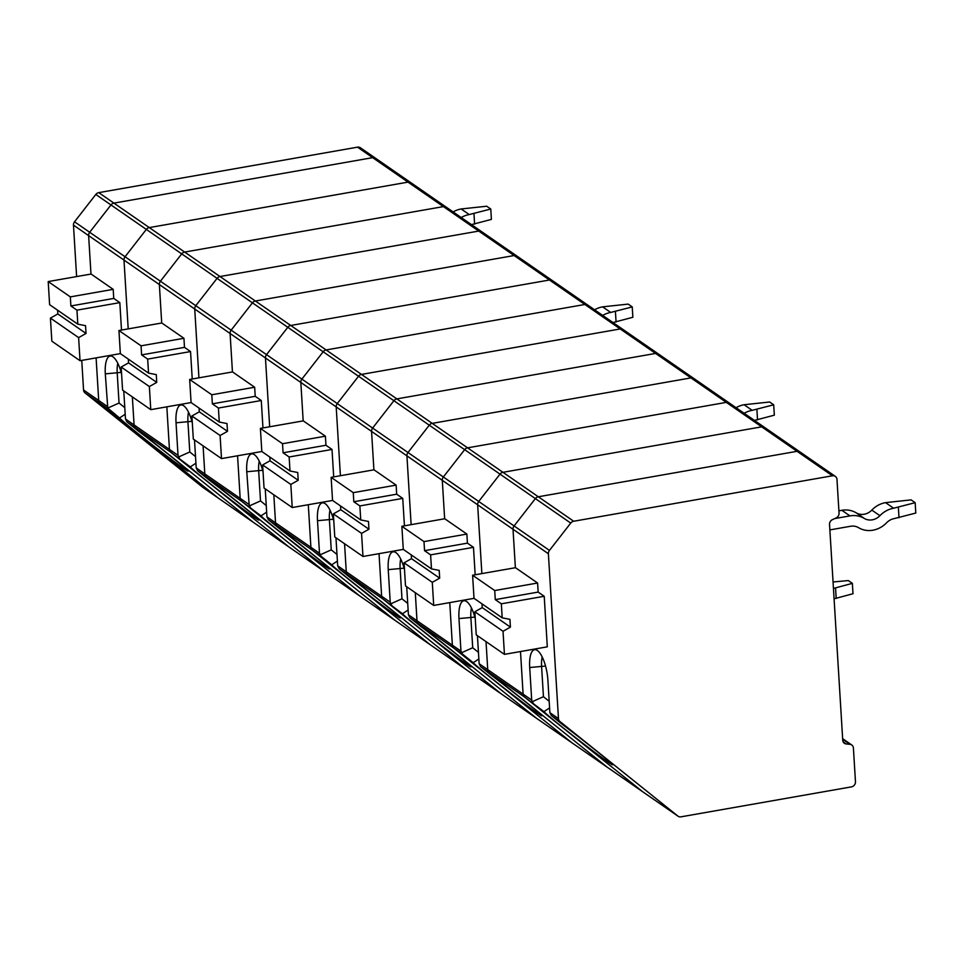 <?xml version="1.0" encoding="UTF-8"?>
<svg xmlns="http://www.w3.org/2000/svg" width="964" height="964" viewBox="0 0 964 964"><rect width="100%" height="100%" fill="white"/><g stroke="black" fill="none" stroke-linecap="round" stroke-linejoin="round"><path stroke-width="1.45" d="M218.539 498.243A4.627 4.133 -55.3 0 1 218.105 497.942L253.472 522.416L135.526 427.835L253.472 522.416A4.627 4.133 124.7 0 0 253.677 522.572A4.627 4.133 -55.3 0 1 253.472 522.416L288.839 546.889L170.893 452.309L190.294 466.925A43.549 1.241 -142.1 0 0 226.106 496.171A43.549 1.241 -142.1 0 0 258.822 520.066A43.549 1.241 -142.1 0 0 208.477 479.506L197.668 470.842L206.26 476.782L324.205 571.363L206.26 476.782A4.627 4.133 -55.3 0 1 204.802 473.89A4.627 4.133 124.7 0 0 206.26 476.782L241.615 501.256L359.572 595.836L241.615 501.256A4.627 4.133 -55.3 0 1 240.169 498.352A4.627 4.133 124.7 0 0 241.615 501.256L261.027 515.873A43.549 1.241 -142.1 0 0 296.84 545.118A43.549 1.241 -142.1 0 0 329.555 569.001A43.549 1.241 -142.1 0 0 279.211 528.453L268.402 519.777L276.981 525.729L394.939 620.31L276.981 525.729A4.627 4.133 -55.3 0 1 275.535 522.825A4.627 4.133 124.7 0 0 276.981 525.729L320.94 556.144L331.761 564.808A43.549 1.241 -142.1 0 0 367.573 594.053A43.549 1.241 -142.1 0 0 400.289 617.948A43.549 1.241 -142.1 0 0 349.944 577.4L339.135 568.724L347.715 574.664L465.672 669.245L347.715 574.664A4.627 4.133 -55.3 0 1 346.269 571.773A4.627 4.133 124.7 0 0 347.715 574.664L383.082 599.138L501.039 693.719L383.082 599.138A4.627 4.133 -55.3 0 1 381.636 596.246A4.627 4.133 124.7 0 0 383.082 599.138L402.494 613.755A43.549 1.241 -142.1 0 0 438.307 643A43.549 1.241 -142.1 0 0 471.022 666.895A43.549 1.241 -142.1 0 0 420.678 626.347L409.869 617.671L418.448 623.612L536.406 718.192L418.448 623.612A4.627 4.133 -55.3 0 1 417.002 620.72A4.627 4.133 124.7 0 0 418.448 623.612L462.407 654.026L473.228 662.702A43.549 1.241 -142.1 0 0 509.04 691.947A43.549 1.241 -142.1 0 0 541.756 715.83A43.549 1.241 -142.1 0 0 491.411 675.282L480.602 666.618L489.182 672.559L607.139 767.139L489.182 672.559A4.627 4.133 -55.3 0 1 487.736 669.655A4.627 4.133 124.7 0 0 489.182 672.559L524.549 697.032L642.506 791.601L524.549 697.032A4.627 4.133 -55.3 0 1 523.103 694.128A4.627 4.133 124.7 0 0 524.549 697.032L543.961 711.649A43.549 1.241 -142.1 0 0 579.774 740.882A43.549 1.241 -142.1 0 0 612.489 764.777A43.549 1.241 -142.1 0 0 562.145 724.229L551.324 715.553L559.915 721.494L677.873 816.074A4.627 4.133 124.7 0 0 680.982 816.833L851.453 786.877A4.627 4.133 124.7 0 0 855.466 781.72L853.405 748.028A4.627 4.133 124.7 0 0 849.971 744.329L846.175 743.955L843.151 741.87M203.38 487.748A4.627 4.133 -55.3 0 1 202.946 487.459L218.105 497.942L100.16 403.362A4.627 4.133 -55.3 0 1 98.714 400.47L96.099 357.885L98.714 400.47L83.555 389.986L81.747 360.403M76.614 276.584L73.469 225.118L88.628 235.614L90.978 274.053L88.628 235.614A4.627 4.133 -55.3 0 1 89.688 232.276L125.055 256.749A4.627 4.133 124.7 0 0 123.995 260.087A4.627 4.133 -55.3 0 1 125.055 256.749L146.335 229.408A4.627 4.133 -55.3 0 1 149.287 227.588L408.025 182.124A4.627 4.133 -55.3 0 1 410.929 182.726A4.627 4.133 124.7 0 0 408.025 182.124L149.287 227.588A4.627 4.133 124.7 0 0 146.335 229.408L125.055 256.749L160.422 281.223A4.627 4.133 124.7 0 0 159.361 284.549L161.711 323L159.361 284.549L194.728 309.022A4.627 4.133 -55.3 0 1 195.788 305.684A4.627 4.133 124.7 0 0 194.728 309.022L198.933 377.828L194.728 309.022L230.095 333.496L232.445 371.947L230.095 333.496A4.627 4.133 -55.3 0 1 231.155 330.158L252.435 302.829L231.155 330.158A4.627 4.133 124.7 0 0 230.095 333.496L265.462 357.969A4.627 4.133 -55.3 0 1 266.522 354.632A4.627 4.133 124.7 0 0 265.462 357.969L269.667 426.775L265.462 357.969L300.828 382.443L303.178 420.882L300.828 382.443L336.195 406.916A4.627 4.133 -55.3 0 1 337.255 403.579A4.627 4.133 124.7 0 0 336.195 406.916L340.4 475.722L336.195 406.916L371.562 431.39L373.912 469.829L371.562 431.39A4.627 4.133 -55.3 0 1 372.622 428.052L393.902 400.711L372.622 428.052A4.627 4.133 124.7 0 0 371.562 431.39L406.928 455.852L411.134 524.657L406.928 455.852A4.627 4.133 -55.3 0 1 407.989 452.514A4.627 4.133 124.7 0 0 406.928 455.852L442.295 480.325L444.645 518.777L442.295 480.325L477.65 504.799A4.627 4.133 -55.3 0 1 478.722 501.461A4.627 4.133 124.7 0 0 477.65 504.799L481.867 573.604L477.65 504.799L513.017 529.272L515.379 567.712L513.017 529.272A4.627 4.133 -55.3 0 1 514.089 525.934L535.369 498.605L514.089 525.934A4.627 4.133 124.7 0 0 513.017 529.272L548.383 553.746L558.469 718.602A4.627 4.133 124.7 0 0 559.915 721.494M73.469 225.118A4.627 4.133 -55.3 0 1 74.529 221.792L95.81 194.451A4.627 4.133 -55.3 0 1 98.762 192.631L357.499 147.167A4.627 4.133 -55.3 0 1 360.403 147.769L446.296 207.2A4.627 4.133 124.7 0 0 443.392 206.597L184.654 252.062A4.627 4.133 124.7 0 0 181.702 253.881L110.968 204.946L89.688 232.276A4.627 4.133 -55.3 0 0 88.628 235.614L123.995 260.087L128.2 328.893L123.995 260.087L159.361 284.549A4.627 4.133 124.7 0 1 160.422 281.223L181.702 253.881A4.627 4.133 124.7 0 1 184.654 252.062L113.921 203.115L372.658 157.65A4.627 4.133 -55.3 0 1 375.562 158.253A4.627 4.133 -55.3 0 0 372.658 157.65L443.392 206.597L184.654 252.062L220.021 276.535L478.759 231.071A4.627 4.133 -55.3 0 1 481.663 231.673A4.627 4.133 124.7 0 0 478.759 231.071L220.021 276.535A4.627 4.133 124.7 0 0 217.069 278.355A4.627 4.133 -55.3 0 1 220.021 276.535L255.388 301.009L514.125 255.544A4.627 4.133 -55.3 0 1 517.029 256.147A4.627 4.133 124.7 0 0 514.125 255.544L255.388 301.009A4.627 4.133 124.7 0 0 252.435 302.829A4.627 4.133 -55.3 0 1 255.388 301.009L290.754 325.471L549.492 280.006A4.627 4.133 -55.3 0 1 552.396 280.608A4.627 4.133 124.7 0 0 549.492 280.006L290.754 325.471A4.627 4.133 124.7 0 0 287.802 327.302A4.627 4.133 -55.3 0 1 290.754 325.471L326.121 349.944A4.627 4.133 124.7 0 0 323.169 351.776L287.802 327.302L266.522 354.632L287.802 327.302L217.069 278.355L195.788 305.684L217.069 278.355L181.702 253.881L160.422 281.223L301.889 379.105A4.627 4.133 124.7 0 0 300.828 382.443A4.627 4.133 124.7 0 1 301.889 379.105L323.169 351.776A4.627 4.133 124.7 0 1 326.121 349.944L584.859 304.479L326.121 349.944L361.488 374.418L620.226 328.953A4.627 4.133 -55.3 0 1 623.13 329.555A4.627 4.133 124.7 0 0 620.226 328.953L361.488 374.418A4.627 4.133 124.7 0 0 358.536 376.237A4.627 4.133 -55.3 0 1 361.488 374.418L396.855 398.891A4.627 4.133 124.7 0 0 393.902 400.711A4.627 4.133 -55.3 0 1 396.855 398.891L655.592 353.427L396.855 398.891L432.221 423.365A4.627 4.133 124.7 0 0 429.269 425.184A4.627 4.133 -55.3 0 1 432.221 423.365L690.959 377.9L432.221 423.365L467.588 447.838A4.627 4.133 124.7 0 0 464.636 449.658L429.269 425.184L407.989 452.514L429.269 425.184L358.536 376.237L337.255 403.579L358.536 376.237L323.169 351.776L301.889 379.105L443.356 476.987A4.627 4.133 124.7 0 0 442.295 480.325A4.627 4.133 124.7 0 1 443.356 476.987L464.636 449.658A4.627 4.133 124.7 0 1 467.588 447.838L726.326 402.374L467.588 447.838L502.955 472.312L761.693 426.835A4.627 4.133 -55.3 0 1 764.597 427.438A4.627 4.133 124.7 0 0 761.693 426.835L502.955 472.312A4.627 4.133 124.7 0 0 500.003 474.131A4.627 4.133 -55.3 0 1 502.955 472.312L538.322 496.773A4.627 4.133 124.7 0 0 535.369 498.605A4.627 4.133 -55.3 0 1 538.322 496.773L797.059 451.309L538.322 496.773L573.688 521.247A4.627 4.133 124.7 0 0 570.736 523.078L500.003 474.131L478.722 501.461L500.003 474.131L464.636 449.658L443.356 476.987L549.456 550.408A4.627 4.133 124.7 0 0 548.383 553.746M83.555 389.986A4.627 4.133 -55.3 0 0 85.001 392.878L202.946 487.459M74.529 221.792L89.688 232.276L110.968 204.946A4.627 4.133 -55.3 0 1 113.921 203.115L372.658 157.65L357.499 147.167M466.094 669.546A4.627 4.133 -55.3 0 1 465.672 669.245A4.627 4.133 124.7 0 0 465.877 669.402L501.244 693.875A4.627 4.133 -55.3 0 1 501.039 693.719A4.627 4.133 124.7 0 0 501.244 693.875L536.611 718.349A4.627 4.133 -55.3 0 1 536.406 718.192A4.627 4.133 124.7 0 0 536.611 718.349L571.977 742.822A4.627 4.133 124.7 0 0 572.194 742.955M846.175 743.955A4.627 4.133 124.7 0 1 842.741 740.256L829.534 524.44A4.627 4.133 124.7 0 1 832.45 519.632L836.125 517.945A4.627 4.133 124.7 0 0 839.042 513.125L836.981 479.433A4.627 4.133 124.7 0 0 835.33 476.385L729.23 402.976A4.627 4.133 124.7 0 0 726.326 402.374L584.859 304.479A4.627 4.133 124.7 0 1 587.763 305.082A4.627 4.133 124.7 0 0 584.859 304.479L443.392 206.597A4.627 4.133 124.7 0 1 446.296 207.2L658.496 354.029A4.627 4.133 124.7 0 0 655.592 353.427A4.627 4.133 -55.3 0 1 658.496 354.029L693.863 378.503A4.627 4.133 124.7 0 0 690.959 377.9A4.627 4.133 -55.3 0 1 693.863 378.503L729.23 402.976A4.627 4.133 124.7 0 0 726.326 402.374L797.059 451.309A4.627 4.133 -55.3 0 1 799.963 451.911A4.627 4.133 124.7 0 0 797.059 451.309L832.426 475.782L573.688 521.247M335.966 537.792L337.689 565.832L346.269 571.773L344.558 543.744L346.269 571.773L381.636 596.246L379.033 553.661L381.636 596.246L390.227 602.187L388.239 569.64A24.498 8.302 -100 0 1 394.204 551.83A24.498 8.302 -100 0 1 404.531 569.845M607.561 767.428A4.627 4.133 -55.3 0 1 607.139 767.139A4.627 4.133 124.7 0 0 607.344 767.284L642.711 791.757A4.627 4.133 -55.3 0 1 642.506 791.601A4.627 4.133 124.7 0 0 642.711 791.757L678.078 816.231M477.433 635.686L479.144 663.714L487.736 669.655L486.025 641.626L487.736 669.655L523.103 694.128L520.5 651.544L523.103 694.128L531.694 700.069L529.706 667.522A24.498 8.302 -100 0 1 535.671 649.712A24.498 8.302 -100 0 1 547.889 680.102L549.878 712.661L558.469 718.602M395.361 620.599A4.627 4.133 -55.3 0 1 394.939 620.31L430.306 644.771L312.348 550.191A4.627 4.133 124.7 0 1 310.902 547.299L308.299 504.714L310.902 547.299A4.627 4.133 124.7 0 0 312.348 550.191L430.306 644.771A4.627 4.133 124.7 0 0 430.727 645.073M325.398 436.186L303.274 420.87L260.401 428.402L282.524 443.717L325.398 436.186L325.953 445.26L332.014 449.453L333.701 476.891M265.233 488.856L266.956 516.885L275.535 522.825L273.824 494.797L275.535 522.825L319.494 553.24L317.505 520.693A24.498 8.302 -100 0 1 323.47 502.883A24.498 8.302 -100 0 1 333.797 520.909M339.135 568.724L337.689 565.832M331.761 564.808A1049.615 890.254 -15.2 0 1 337.4 561.084M330.001 510.113A20.413 6.917 -100 0 0 329.411 519.909L331.242 549.866L336.99 554.469M319.494 553.24L320.94 556.144M331.242 549.866L319.976 554.903M332.556 500.449L292.237 507.534L264.04 488.025L262.63 464.937L290.827 484.446L292.237 507.534M260.401 428.402L261.81 451.501L290.007 470.998L297.743 472.505L298.213 480.277L270.028 460.78L262.63 464.937M298.213 480.277L290.827 484.446M269.8 457.02L270.028 460.78M290.007 470.998L289.14 456.984L332.014 449.453M325.953 445.26L283.079 452.791L289.14 456.984M283.079 452.791L282.524 443.717M359.994 596.126A4.627 4.133 -55.3 0 1 359.572 595.836L394.939 620.31A4.627 4.133 124.7 0 0 395.144 620.455L430.51 644.928A4.627 4.133 124.7 0 1 430.306 644.771L571.773 742.666L453.815 648.085A4.627 4.133 124.7 0 1 452.369 645.193L449.766 602.596L452.369 645.193A4.627 4.133 124.7 0 0 453.815 648.085L571.773 742.666A4.627 4.133 124.7 0 0 571.977 742.822L607.344 767.284M466.865 534.068L444.741 518.753L401.868 526.284L423.991 541.599L466.865 534.068L467.42 543.142L473.481 547.335L475.168 574.785M406.7 586.739L408.423 614.779L417.002 620.72L415.291 592.679L417.002 620.72L460.961 651.134L458.972 618.575A24.498 8.302 -100 0 1 464.937 600.765A24.498 8.302 -100 0 1 475.264 618.792M480.602 666.618L479.144 663.714M833.45 588.438L852.357 583.365L848.32 580.569L833.053 581.967M852.357 583.365L852.995 593.728L834.089 598.813M473.228 662.702A1049.615 890.254 -15.2 0 1 478.855 658.978M471.468 607.995A20.413 6.917 -100 0 0 470.878 617.804L472.709 647.748L478.457 652.363M460.961 651.134L462.407 654.026M472.709 647.748L461.443 652.797M474.023 598.343L433.704 605.428L405.507 585.919L404.097 562.819L432.294 582.328L433.704 605.428M401.868 526.284L403.277 549.384L431.474 568.893L439.21 570.387L439.68 578.171L411.495 558.662L404.097 562.819M439.68 578.171L432.294 582.328M411.267 554.915L411.495 558.662M431.474 568.893L430.607 554.866L473.481 547.335M467.42 543.142L424.546 550.673L430.607 554.866M424.546 550.673L423.991 541.599M835.559 588.064L836.198 598.439M504.437 654.363L547.311 646.832L544.214 596.282L538.153 592.089L537.599 583.015L515.475 567.7L472.601 575.231L474.011 598.331L502.196 617.84L509.944 619.334L510.414 627.118L482.229 607.609L474.83 611.766L476.24 634.854L504.437 654.363L503.027 631.275L474.83 611.766M551.324 715.553L549.878 712.661M549.456 550.408L570.736 523.078M835.33 476.385A4.627 4.133 124.7 0 0 832.426 475.782M542.202 656.942A20.413 6.917 -100 0 0 541.611 666.739L543.443 696.695L532.176 701.732L533.14 702.973M834.776 518.56L849.947 515.897A24.498 21.859 -55.3 0 1 864.298 518.427L856.213 512.836A13.604 12.146 -55.3 0 0 871.817 510.089A24.498 21.859 -55.3 0 1 885.555 502.63L911.125 499.882L915.161 502.678L893.628 508.221L885.555 502.63M838.897 510.824L841.873 510.305A24.498 21.859 -55.3 0 1 856.213 512.836M893.628 508.221A24.498 21.859 -55.3 0 0 879.903 515.692A13.604 12.146 -55.3 0 1 864.298 518.427M829.871 529.911L850.585 526.26A13.604 12.146 -55.3 0 1 858.55 527.669A24.498 21.859 -55.3 0 0 886.639 522.741A13.604 12.146 -55.3 0 1 894.267 518.584L915.8 513.053L915.161 502.678M899.002 517.752L898.364 507.389M482 603.85L482.229 607.609M510.414 627.118L503.027 631.275M502.196 617.84L501.34 603.813L544.214 596.282M538.153 592.089L495.279 599.62L501.34 603.813M495.279 599.62L494.725 590.546L537.599 583.015M472.601 575.231L494.725 590.546M543.961 711.649A1049.615 890.254 -15.2 0 1 549.588 707.913M531.694 700.069L532.176 701.732M543.443 696.695L549.191 701.298M404.434 525.838L402.747 498.388L396.686 494.195L396.132 485.121L374.008 469.817L331.134 477.349L332.544 500.437L360.741 519.945L368.477 521.452L368.947 529.224L340.762 509.715L333.363 513.884L334.773 536.972L362.97 556.481L361.56 533.381L333.363 513.884M409.869 617.671L408.423 614.779M400.735 559.048A20.413 6.917 -100 0 0 400.144 568.856L401.976 598.813L390.709 603.85L391.673 605.079M736.062 407.7A24.498 21.859 -55.3 0 1 744.088 404.735L769.658 402L773.694 404.796L752.173 410.327L744.088 404.735M744.148 413.303A24.498 21.859 -55.3 0 1 752.173 410.327M754.438 420.412L774.333 415.171L773.694 404.796M757.535 419.87L756.897 409.495M403.289 549.396L362.97 556.481M340.533 505.967L340.762 509.715M368.947 529.224L361.56 533.381M360.741 519.945L359.873 505.931L402.747 498.388M396.686 494.195L353.812 501.738L359.873 505.931M353.812 501.738L353.258 492.664L396.132 485.121M331.134 477.349L353.258 492.664M402.494 613.755A1049.615 890.254 -15.2 0 1 408.121 610.031M390.227 602.187L390.709 603.85M401.976 598.813L407.724 603.416M677.873 816.074L571.773 742.666A4.627 4.133 124.7 0 0 571.977 742.822M262.967 427.956L261.28 400.506L255.219 396.312L254.665 387.239L232.541 371.923L189.667 379.454L191.077 402.554L219.274 422.063L227.01 423.558L227.48 431.342L199.295 411.833L191.896 415.99L193.318 439.09L221.503 458.599L220.093 435.499L191.896 415.99M237.566 455.767L240.169 498.352L237.566 455.767M259.268 461.166A20.413 6.917 -100 0 0 258.677 470.974L260.509 500.918L249.242 505.967L246.772 471.745A24.498 8.302 -100 0 1 252.737 453.936A24.498 8.302 -100 0 1 263.064 471.962M268.402 519.777L266.956 516.885M594.595 309.818A24.498 21.859 -55.3 0 1 602.621 306.853L628.191 304.106L632.239 306.913L610.706 312.444L602.621 306.853M602.681 315.409A24.498 21.859 -55.3 0 1 610.706 312.444M612.971 322.53L632.866 317.277L632.239 306.913M616.068 321.988L615.43 311.613M261.822 451.514L221.503 458.599M199.066 408.073L199.295 411.833M227.48 431.342L220.093 435.499M219.274 422.063L218.418 408.037L261.28 400.506M255.219 396.312L212.345 403.844L218.418 408.037M212.345 403.844L211.791 394.77L254.665 387.239M189.667 379.454L211.791 394.77M261.027 515.873A1049.615 890.254 -15.2 0 1 266.667 512.137M260.509 500.918L266.257 505.534M249.242 505.967L250.206 507.197M324.627 571.652A4.627 4.133 -55.3 0 1 324.205 571.363A4.627 4.133 124.7 0 0 324.41 571.519L395.144 620.455M123.766 390.962L125.489 419.003L134.08 424.943A4.627 4.133 124.7 0 0 135.526 427.835A4.627 4.133 -55.3 0 1 134.08 424.943L132.357 396.915L134.08 424.943L169.447 449.417L166.832 406.832L169.447 449.417A4.627 4.133 124.7 0 0 170.893 452.309L288.839 546.889A4.627 4.133 124.7 0 0 289.043 547.046A4.627 4.133 124.7 0 1 288.839 546.889L359.572 595.836A4.627 4.133 124.7 0 0 359.777 595.993M194.499 439.909L196.222 467.938L204.802 473.89L203.091 445.85L204.802 473.89L248.76 504.305M253.906 522.717A4.627 4.133 -55.3 0 1 253.677 522.572L289.043 547.046A4.627 4.133 124.7 0 0 289.272 547.191M183.931 338.292L161.807 322.988L118.934 330.519L141.057 345.823L183.931 338.292L184.486 347.365L190.547 351.559L192.234 379.009M121.597 374.08A24.498 8.302 -100 0 0 111.27 356.053A24.498 8.302 -100 0 0 105.305 373.863L107.775 408.073L119.56 417.978A43.549 1.241 -142.1 0 0 155.373 447.224A43.549 1.241 -142.1 0 0 188.088 471.119A43.549 1.241 -142.1 0 0 137.744 430.571L126.935 421.895L170.893 452.309A4.627 4.133 124.7 0 1 169.447 449.417L178.027 455.357L176.038 422.798A24.498 8.302 -100 0 1 182.003 404.988A24.498 8.302 -100 0 1 192.33 423.015M197.668 470.842L196.222 467.938M190.294 466.925A1049.615 890.254 -15.2 0 1 195.933 463.202M188.534 412.218A20.413 6.917 -100 0 0 187.944 422.027L189.775 451.983L195.523 456.587M178.027 455.357L179.473 458.249M189.775 451.983L178.509 457.02M191.089 402.566L150.77 409.652L122.585 390.143L121.163 367.043L149.36 386.552L150.77 409.652M118.934 330.519L120.343 353.607L148.54 373.116L156.276 374.622L156.746 382.395L128.561 362.886L121.163 367.043M156.746 382.395L149.36 386.552M128.333 359.138L128.561 362.886M148.54 373.116L147.685 359.102L190.547 351.559M184.486 347.365L141.612 354.897L147.685 359.102M141.612 354.897L141.057 345.823M85.001 392.878L100.16 403.362L218.105 497.942A4.627 4.133 -55.3 0 0 218.31 498.099L253.677 522.572M121.5 330.062L119.825 302.624L113.752 298.43L113.198 289.357L91.074 274.041L48.2 281.572L49.61 304.672L77.807 324.169L85.543 325.675L86.025 333.448L57.828 313.951L50.429 318.108L51.851 341.196L80.036 360.705L78.626 337.617L50.429 318.108M126.935 421.895L125.489 419.003M95.81 194.451L110.968 204.946A4.627 4.133 -55.3 0 1 113.921 203.115L98.762 192.631M108.739 409.314L100.16 403.362A4.627 4.133 -55.3 0 1 98.714 400.47L107.293 406.41M117.801 363.283A20.413 6.917 -100 0 0 117.21 373.08L119.042 403.036L107.775 408.073M453.14 211.935A24.498 21.859 -55.3 0 1 461.154 208.971L486.724 206.224L490.772 209.019L469.239 214.562L461.154 208.971M461.214 217.527A24.498 21.859 -55.3 0 1 469.239 214.562M471.504 224.636L491.399 219.394L490.772 209.019M474.601 224.094L473.963 213.731M120.367 353.619L80.036 360.705M57.599 310.191L57.828 313.951M86.025 333.448L78.626 337.617M77.807 324.169L76.951 310.155L119.825 302.624M113.752 298.43L70.89 305.962L76.951 310.155M70.89 305.962L70.324 296.888L113.198 289.357M48.2 281.572L70.324 296.888M119.56 417.978A1049.615 890.254 -15.2 0 1 125.2 414.255M119.042 403.036L124.79 407.639M333.363 519.222L317.505 520.693M474.83 617.105L458.972 618.575M849.971 744.329L842.681 739.28M545.552 666.052L529.706 667.522M849.947 515.897L841.873 510.305M879.903 515.692L871.817 510.089M404.097 568.17L388.239 569.64M262.63 470.275L246.772 471.745M191.896 421.328L176.038 422.798M121.163 372.393L105.305 373.863M203.163 487.615L218.31 498.099M430.51 644.928L465.877 669.402M851.754 744.979L842.644 738.677M289.043 547.046L324.41 571.519"/></g></svg>
